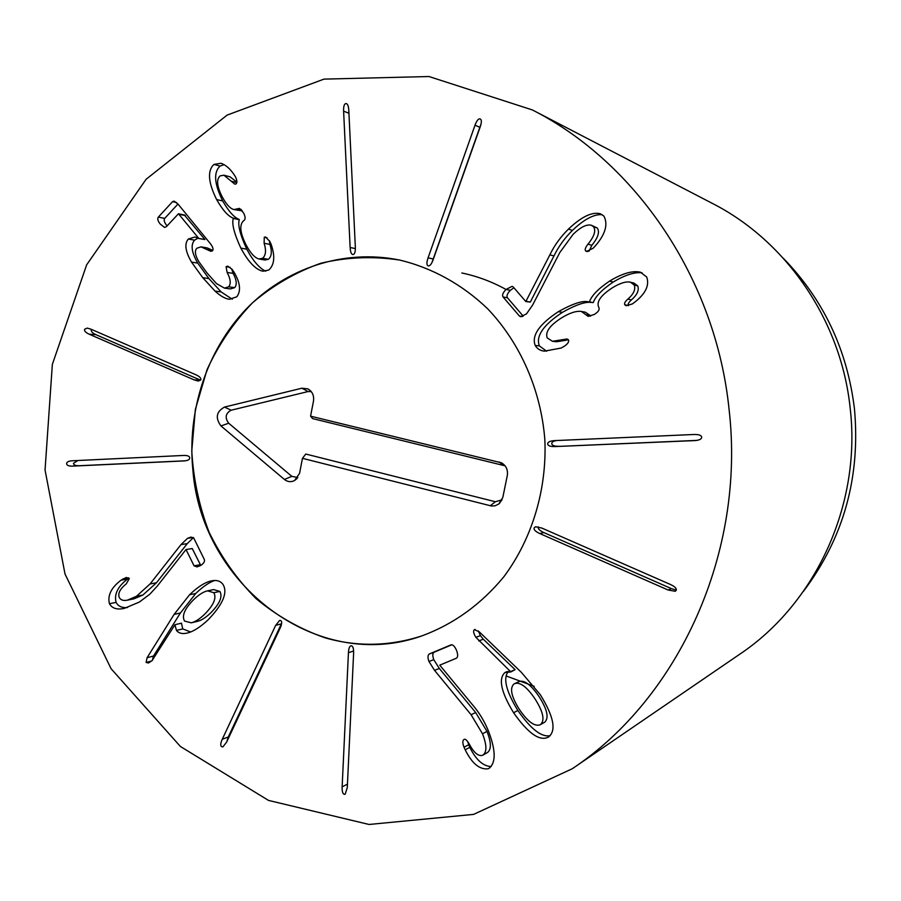 <?xml version="1.0" encoding="UTF-8"?>
<svg xmlns="http://www.w3.org/2000/svg" width="901" height="901" viewBox="0 0 901 901"><rect width="100%" height="100%" fill="white"/><g stroke="black" fill="none" stroke-linecap="round" stroke-linejoin="round"><path stroke-width="1.35" d="M183.5 455.455C187.464 455.343 189.548 456.165 189.751 457.911C189.728 459.623 187.836 460.625 184.063 460.929L72.519 466.121C68.769 466.211 66.798 465.412 66.618 463.722C66.629 462.033 68.476 461.053 72.148 460.783L183.5 455.455M77.914 460.501L73.454 463.339C73.645 465.017 75.605 465.817 79.333 465.727L185.561 460.783M195.9 374.76C199.605 376.46 201.238 378.15 200.788 379.839L198.378 381.067L194.177 379.918L89.21 334.203C85.696 332.582 84.142 330.949 84.57 329.293L87.183 328.088L90.855 329.147L195.9 374.76M91.508 329.428L91.339 329.811C90.911 331.444 92.454 333.066 95.957 334.676L200.619 380.211M215.046 291.124L202.77 277.699L191.508 262.101C185.291 251.345 184.243 243.653 188.354 239.013L194.943 236.997L198.783 238.416L178.466 213.774L166.212 226.827L164.511 227.379L160.277 224.124C157.844 221.049 157.191 218.718 158.317 217.118L172.553 201.655L174.231 201.148L178.173 204.257L210.046 243.259C212.906 246.818 213.706 249.352 212.456 250.861L210.8 251.323L201.058 246.863L196.947 248.192C194.402 250.726 195.044 255.231 198.873 261.729L207.129 273.093L216.522 283.624L224.462 288.117L228.674 286.811C231.152 283.86 230.633 279.073 227.12 272.451L226.072 266.662L227.807 266.155L232.109 269.388L233.821 271.82C240.218 282.509 241.22 290.832 236.805 296.801L229.428 299.278C225.25 298.76 220.452 296.035 215.046 291.124L221.139 291.913L232.267 299.245M226.072 266.662L230.059 267.293M227.12 272.451L233.145 273.363C236.636 279.952 237.154 284.705 234.688 287.633L230.498 288.928L224.462 288.117M231.613 268.802L233.145 273.363M201.058 246.863L207.23 247.944L212.805 250.377M177.981 204.02L164.725 218.391C163.588 219.99 164.241 222.31 166.662 225.351L167.102 225.869M184.491 215.17L204.966 239.565L198.716 238.495M198.783 238.416L204.966 239.565M188.354 239.013L194.582 240.15C190.494 244.757 191.541 252.404 197.724 263.081L208.919 278.578L221.139 291.913M198.074 238.123L194.582 240.15M191.508 262.101L197.724 263.081M240.837 248.102C234.125 233.505 231.613 223.606 233.314 218.425L233.156 218.132C228.099 216.217 222.592 210.023 216.634 199.549C208.142 182.43 207.241 170.717 213.954 164.41L220.993 163.272C225.441 164.793 229.631 168.318 233.539 173.837L235.454 176.799C237.154 180.369 237.335 182.757 236.017 183.95L234.801 184.153L223.955 175.211L220.159 175.864C216.229 179.378 216.871 186.27 222.074 196.542C226.219 204.358 230.183 208.694 233.978 209.561L239.441 208.39L243.518 212.839C245.387 216.522 245.601 219.033 244.148 220.362L243.698 220.666C239.204 224.608 239.959 232.627 245.984 244.712C250.422 253.158 254.78 257.923 259.049 258.992L262.529 258.294C265.851 255.524 266.381 250.512 264.117 243.27L264.275 237.211L265.558 237.019L269.737 241.344L271.1 244.205C275.267 256.222 274.49 264.838 268.757 270.041L262.901 271.224C255.659 269.647 248.304 261.943 240.837 248.102L246.784 249.194C252.99 260.828 259.297 268.171 265.716 271.224M264.275 237.211L267.045 237.774M264.117 243.27L269.94 244.396C272.181 251.593 271.651 256.571 268.352 259.319L264.894 260.017L259.049 258.992M269.354 240.657L269.94 244.396M262.529 258.294L268.352 259.319M237.706 208.919L241.445 209.764M242.346 210.89L233.978 209.561M231.444 181.236L236.805 182.621M223.955 175.211L230.003 176.799L236.873 182.103M213.954 164.41L220.058 166.077C213.379 172.339 214.269 183.962 222.716 200.968C228.651 211.375 234.125 217.524 239.148 219.427L239.306 219.72C237.616 224.867 240.105 234.688 246.784 249.194M224.09 164.646L220.058 166.077M216.634 199.549L222.716 200.968M233.156 218.132L239.148 219.427M233.314 218.425L239.306 219.72M355.332 247.02C355.478 251.751 354.735 254.251 353.079 254.532L352.685 254.51C351.244 254.127 350.399 251.784 350.129 247.493L343.608 111.161C343.461 106.431 344.216 103.897 345.86 103.57L346.525 103.649C347.809 104.234 348.574 106.532 348.811 110.53L355.332 247.02M433.099 259.803C431.511 264.083 429.923 266.11 428.335 265.896L428.099 265.818C426.545 265.074 426.533 262.416 428.065 257.855L475.03 125.183C476.753 120.554 478.454 118.47 480.143 118.921L480.267 118.977C481.742 119.788 481.708 122.468 480.165 127.007L433.099 259.803M481.1 123.809L431.928 262.596M505.99 289.469L512.151 286.327L513.266 286.991L525.812 301.553L549.88 254.837C554.352 245.5 560.546 236.918 568.452 229.102C581.505 216.691 592.16 211.589 600.404 213.785L603.895 216.094C608.276 224.338 605.348 234.361 595.111 246.153L593.117 248.248L586.562 251.48L585.582 250.838C584.625 249.746 585.425 247.505 587.981 244.115C594.367 236.321 596.18 230.498 593.421 226.647L591.293 225.227C586.664 224.079 580.627 227.097 573.16 234.26L559.814 252.517L532.581 305.135L526.488 313.886L520.699 316.724L519.438 316.071L503.062 296.981C501.925 295.224 502.904 292.724 505.99 289.469L510.349 290.325C507.286 293.546 506.317 296.035 507.443 297.78L523.222 316.161M593.421 226.647L597.217 227.976C599.953 231.805 598.151 237.582 591.811 245.32L589.063 251.165M591.293 225.227L597.217 227.976M587.981 244.115L591.811 245.32M602.183 214.686C594.063 214.01 584.141 219.247 572.417 230.408C564.567 238.168 558.417 246.683 553.969 255.963L530.306 302.072L525.812 301.553M549.88 254.837L553.969 255.963M526.071 301.294L530.306 302.072M513.93 287.768L510.349 290.325M519.438 316.071L522.355 316.521M535.205 345.455C531.444 335.611 539.17 324.349 558.361 311.667C572.732 303.637 582.733 300.36 588.353 301.835L589.412 301.835C591.597 295.618 598.309 288.714 609.549 281.112C622.354 273.386 632.637 270.413 640.397 272.181L646.693 277.001C649.553 285.054 645.826 293.242 635.532 301.553L632.299 303.964L626.161 305.732L624.776 304.775C624.055 303.468 625.091 301.576 627.884 299.087C633.718 293.94 635.824 289.244 634.203 284.986L630.463 282.193C626.071 281.236 620.046 283.105 612.387 287.791C600.809 295.337 596.248 301.824 598.715 307.252L598.951 307.68C599.751 309.753 598.219 311.994 594.367 314.415L588.184 316.386L581.438 311.476C576.449 310.699 569.837 312.827 561.605 317.85C549.824 325.34 545.037 332.03 547.222 337.92L552.482 341.288L567.022 338.979L568.475 339.812C569.184 341.817 567.72 344.013 564.06 346.401L561.109 348.056L544.441 351.142C540.285 350.726 537.199 348.833 535.205 345.455L539.372 345.905L546.637 351.232M562.337 339.688L566.335 340.184L556.548 341.761L552.482 341.288M568.396 339.677L566.335 340.184M586.292 314.742L590.56 316.161M581.438 311.476L585.312 312.174L590.132 315.429M634.203 284.986L637.717 285.899C639.338 290.122 637.244 294.785 631.443 299.887C628.673 302.353 627.648 304.245 628.357 305.54L628.425 305.642M630.463 282.193L634.011 283.128L637.717 285.899M627.884 299.087L631.443 299.887M609.549 281.112L613.232 282.047C602.071 289.593 595.403 296.44 593.241 302.612L589.096 302.026M642.053 272.789C634.428 271.967 624.821 275.053 613.232 282.047M589.412 301.835L593.241 302.612M558.361 311.667L562.382 312.365C543.314 324.957 535.644 336.129 539.372 345.905M591.349 302.477C585.526 301.463 575.874 304.763 562.382 312.365M555.016 446.569C550.342 446.682 547.898 445.792 547.684 443.9C547.718 442.076 549.892 440.994 554.228 440.634L693.86 434.496C698.838 434.361 701.428 435.273 701.665 437.233C701.642 439.024 699.525 440.127 695.324 440.566L555.016 446.569L696.755 440.398M556.829 440.51C553.462 441.017 551.772 442.053 551.772 443.619C551.986 445.499 554.419 446.389 559.059 446.277M539.778 533.55C535.487 531.567 533.606 529.687 534.147 527.885L535.622 526.747L541.839 528.076L670.276 584.411C674.815 586.495 676.797 588.466 676.234 590.301L675.266 591.281L668.091 590.009L539.778 533.55L543.911 532.615L671.38 588.623L676.302 590.099M538.37 526.882L538.314 526.995C537.784 528.774 539.654 530.655 543.911 532.615M191.282 622.828L197.465 621.352C201.396 620.406 205.822 617.568 210.744 612.838C219.765 603.704 222.806 596.575 219.889 591.439L213.627 589.581L207.523 590.842C203.412 591.743 198.772 594.705 193.591 599.728C184.592 608.806 181.585 615.924 184.57 621.082L191.282 622.828C195.224 621.87 199.684 619.01 204.628 614.245C213.695 605.055 216.758 597.881 213.819 592.712L219.889 591.439M213.819 592.712L207.523 590.842M176.483 630.441L174.907 624.787L152.044 660.658L148.462 663.001L146.108 662.46L147.088 657.719L174.118 614.392L189.559 594.75C197.983 586.675 205.383 582.023 211.758 580.807C216.6 579.872 220.261 580.954 222.738 584.062C228.111 592.148 223.234 604.075 208.086 619.843C200.225 627.175 193.321 631.578 187.385 633.02C182.486 634.225 178.849 633.369 176.483 630.441L182.745 628.921L190.629 631.973M214.652 580.481C209.055 582.429 202.748 586.754 195.754 593.477L180.403 612.984L153.508 656.029L152.325 660.388M175.199 624.652L181.473 623.177L182.745 628.921M181 544.587L187.25 543.641L156.47 582.767L142.899 595.032L133.889 598.861L127.368 600.167L136.423 596.304L150.062 583.961L181 544.587L187.532 538.325L193.253 537.503M193.411 537.638L187.25 543.641M150.062 583.961L156.47 582.767M187.532 538.325L190.956 537.064L193.805 538.156L204.347 559.544C205 561.436 203.75 563.429 200.585 565.524L197.026 566.898L194.042 565.817L186.023 549.52L157.281 586.089L149.791 594.221L139.328 602.071L124.214 608.423C116.961 609.943 112.039 608.366 109.46 603.704C107.365 595.482 111.228 587.632 121.061 580.165L126.309 577.462L129.282 578.611L126.32 583.803C120.07 588.849 117.716 593.399 119.259 597.453C120.644 600.066 123.347 600.967 127.368 600.167M121.061 580.165L127.615 579.005C117.84 586.427 113.988 594.221 116.083 602.386C118.189 606.305 122.029 608.029 127.57 607.544M128.933 578.093L127.615 579.005M109.46 603.704L116.083 602.386M186.023 549.52L192.24 548.54L200.743 565.423M275.661 625.362L279.67 620.417L280.785 620.575C282.159 621.577 281.934 624.1 280.121 628.143L226.601 742.142L222.952 746.828L221.623 746.704C220.283 745.69 220.497 743.212 222.254 739.282L275.661 625.362L281.382 623.841L228.268 737.007L226.793 741.737M348.439 652.696C348.676 648.641 349.464 646.366 350.793 645.848L351.356 645.803C353.001 646.118 353.744 648.607 353.609 653.281L347.29 787.575L345.173 794.22L344.373 794.344C342.74 793.984 341.997 791.472 342.143 786.832L348.439 652.696L353.62 650.995M434.541 670.367L439.328 668.474L475.66 712.511L487.002 731.421C491.315 742.514 491.462 749.564 487.43 752.56L482.947 755.094C487.002 752.076 486.855 744.969 482.508 733.797L471.099 714.741L434.541 670.367L428.966 661.503L433.786 659.678L439.328 668.474M471.099 714.741L475.66 712.511M428.966 661.503C427.57 657.629 427.682 655.117 429.293 653.991L451.041 644.857C452.91 644.474 454.735 646.31 456.537 650.353C458.08 654.599 458.012 657.234 456.334 658.248L439.756 665.163L472.315 704.559C478.96 712.139 484.366 721.037 488.533 731.263C495.877 750.477 496.034 762.832 488.995 768.339L488.105 768.801C479.602 769.792 471.955 763.462 465.186 749.812L464.026 747.233C462.438 743.088 462.438 740.487 464.038 739.428L464.229 739.338C465.468 738.854 467.135 740.397 469.218 743.978C473.836 752.684 478.251 756.468 482.463 755.331L482.947 755.094M467.63 741.534L469.781 747.334C476.032 759.87 483.161 766.278 491.158 766.548M465.186 749.812L469.781 747.334M488.105 768.801L489.817 767.798M451.874 644.756L434.113 652.223C432.514 653.338 432.401 655.827 433.786 659.678M429.293 653.991L434.113 652.223M544.136 722.523L544.711 722.197C549.148 717.951 547.256 709.402 539.046 696.552C530.971 684.726 524.258 679.737 518.908 681.606L518.199 682.012M540.6 724.528C545.06 720.259 543.157 711.644 534.89 698.692C526.758 686.776 520.001 681.753 514.629 683.634L513.908 684.039C509.515 688.184 511.351 696.676 519.426 709.538C527.896 721.87 534.856 726.927 540.307 724.697L544.711 722.197M478.791 640.915L483.308 639.214L515.09 669.634L510.878 671.943L475.874 637.311C473.498 633.426 473.002 630.88 474.388 629.664L479.174 631.759L521.375 672.371L540.318 694.739C553.687 716.385 556.491 730.429 548.732 736.86L548.36 737.097C539.755 741.591 528.166 733.459 513.581 712.725L517.872 710.495C530.847 729.134 541.602 737.502 550.139 735.621M478.285 630.937L480.413 635.633L483.308 639.214M510.777 671.572L515.09 669.634M513.581 712.725C501.046 692.092 498.174 678.701 504.954 672.529L507.139 671.56M504.954 672.529L510.878 671.943M508.355 671.448C502.871 678.126 506.047 691.135 517.872 710.495M729.089 409.505C745.623 552.223 679.163 697.622 572.203 768.778L473.599 814.391L369.05 824.471L268.521 800.415L180.391 746.478L111.06 668.677L65.018 574.027L45.05 470.018L52.348 364.364L86.642 264.86L146.097 179.276L227.097 115.114L323.988 79.119L428.989 76.529L532.378 109.945C636.511 162.788 715.968 279.67 729.089 409.505M192.859 469.883C187.025 411.036 206.701 350.5 246.029 309.212C285.538 268.216 343.551 248.642 399.503 260.029C431.906 267.721 462.281 284.412 487.734 308.852C520.327 343.146 540.994 390.156 544.857 439.812C546.997 489.558 532.153 538.719 503.918 576.685C481.145 604.278 453.913 623.988 422.22 635.779C316.769 673.7 201.34 584.287 192.859 469.883M783.419 258.35C823.604 299.751 847.278 349.903 854.452 408.806C860.613 477.102 843.651 537.908 803.546 591.202M572.203 768.778L739.822 654.171C815.664 603.456 861.435 504.695 850.206 408.39C841.219 320.779 786.472 241.175 712.578 203.513L532.378 109.945M506.092 675.941L534.203 686.325M302.454 458.327L299.571 473.34L294.559 480.548C291.012 482.317 287.633 481.956 284.401 479.456L220.959 425.936C215.125 417.918 216.308 411.622 224.507 407.072L301.903 388.207L307.815 388.838C312.298 391.417 314.19 395.483 313.492 401.046L310.575 416.161L501.508 462.832C506.159 465.659 508.096 469.883 507.308 475.48L502.814 497.442L498.805 503.997L495.066 505.81L491.619 506.035L302.454 458.327L305.777 454.036L495.381 501.744L502.071 499.796M505.089 465.828L312.602 418.593L310.575 416.161M311.273 391.62L308.119 391.541L231.14 410.214C225.475 413.356 224.664 417.692 228.696 423.222L291.823 476.347L297.826 477.553M461.83 272.98C477.215 276.19 491.969 281.686 506.08 289.491M324.889 637.762C299.774 628.943 276.821 615.879 256.008 598.579C236.873 579.208 221.218 557.055 209.043 532.097C199.121 506.035 193.366 478.983 191.778 450.95L195.359 409.403L207.039 369.658C218.628 344.587 233.787 322.299 252.517 302.792C272.98 285.358 295.731 272.181 320.745 263.272C346.592 257.112 372.845 256.042 399.503 260.029C431.906 267.721 462.281 284.412 487.734 308.852C520.327 343.146 540.994 390.156 544.857 439.812C546.997 489.558 532.153 538.719 503.918 576.685C481.145 604.278 453.913 623.988 422.22 635.779C389.694 646.389 357.246 647.053 324.889 637.762M72.519 466.121L79.333 465.727M183.781 460.94L184.345 460.907M89.21 334.203L95.957 334.676M194.177 379.918L200.371 380.098M228.674 286.811L234.688 287.633M206.982 249.498L212.726 250.501M172.553 201.655L176.562 202.534M158.317 217.118L164.725 218.391M179.096 214.292L185.381 215.598M202.77 277.699L208.919 278.578M238.067 208.672L241.017 209.347M343.608 111.161L348.935 113.233M350.129 247.493L355.366 248.597M475.03 125.183L479.602 127.221M428.065 257.855L432.919 258.914M585.582 250.838L587.869 251.525M568.452 229.102L572.417 230.408M503.062 296.981L507.443 297.78M586.596 315.282L590.437 315.958M624.776 304.775L628.357 305.54M694.142 440.634L696.405 440.443M668.091 590.009L671.38 588.623M174.118 614.392L180.403 612.984M189.559 594.75L195.754 593.477M147.088 657.719L153.508 656.029M146.108 662.46L151.74 660.951M136.423 596.304L142.899 595.032M122.953 578.87L128.697 577.856M194.042 565.817L200.213 564.736M222.254 739.282L228.268 737.007M342.143 786.832L347.448 784.174M482.508 733.797L487.002 731.421M464.026 747.233L468.633 744.767M475.874 637.311L480.413 635.633M474.388 629.664L475.131 629.405M490.257 505.788L495.381 501.744M499.188 461.965L502.904 464.893M301.903 388.207L308.119 391.541M224.507 407.072L231.14 410.214M220.959 425.936L228.696 423.222M284.401 479.456L291.823 476.347M178.466 213.774L184.761 215.091M544.429 722.365L540.307 724.697M518.908 681.606L514.629 683.634M501.654 500.19L499.345 503.546M504.504 465.49L501.508 462.832M310.518 390.775L307.815 388.838M297.048 478.544L294.559 480.548"/></g></svg>
